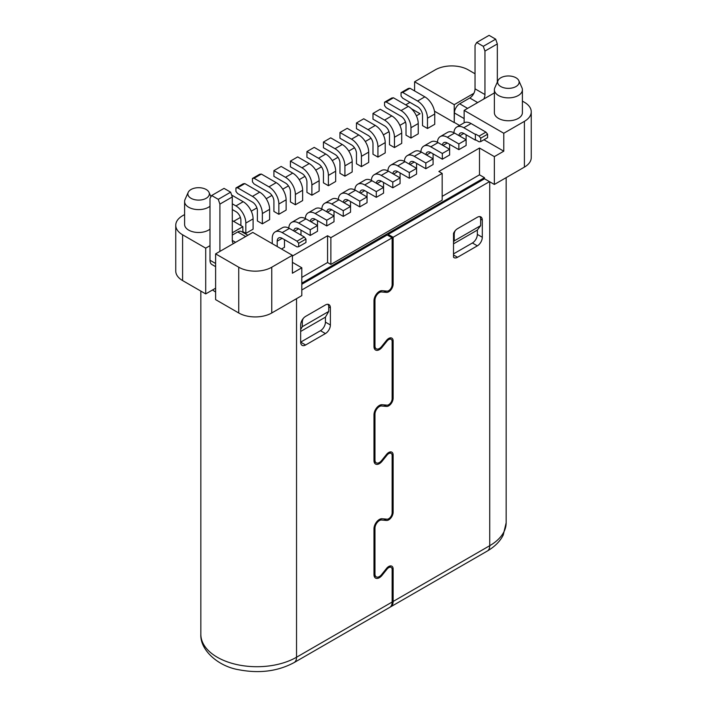 <?xml version="1.0" encoding="UTF-8"?>
<svg xmlns="http://www.w3.org/2000/svg" width="707" height="707" viewBox="0 0 707 707"><rect width="100%" height="100%" fill="white"/><g stroke="black" fill="none" stroke-linecap="round" stroke-linejoin="round"><path stroke-width="1.06" d="M371.007 138.219L365.28 141.524M354.49 147.754L348.763 151.059M337.981 157.29L332.255 160.595M321.464 166.825L315.737 170.131M304.947 176.352L299.22 179.666M288.438 185.888L282.712 189.193M271.921 195.424L266.194 198.729M381.347 346.828L382.08 347.252A7.636 4.41 120 0 1 375.558 350.018A7.636 4.41 120 0 1 373.976 346.527L373.976 300.758A7.636 4.41 120 0 1 382.08 290.683L387.012 291.125A4.834 2.793 -60 0 0 392.138 284.744L392.138 237.835L387.189 234.98L301.809 284.267M392.138 237.835L301.809 289.985M215.617 292.044A56.047 32.363 180 0 1 212.56 289.95M489.474 181.646L393.136 237.269L393.136 284.17A6.239 3.597 120 0 1 386.517 292.398L383.813 290.842M484.525 178.783L388.178 234.406L393.136 237.269M388.178 235.555L388.178 234.406M522.402 101.119L524.408 102.276A23.358 13.486 180 0 1 531.249 111.812L531.249 157.573A23.358 13.486 0 0 1 524.408 167.108L494.361 184.456L484.454 178.738L484.454 177.678L301.809 283.127M374.056 575.586L376.257 576.859A6.239 3.597 -60 0 0 381.586 574.597L386.517 568.455A6.239 3.597 120 0 1 391.837 566.192A6.239 3.597 120 0 1 393.136 569.047L393.136 601.463A11.674 6.743 60 0 1 390.715 606.809A11.674 6.743 60 0 1 390.193 607.057M376.257 576.859A6.239 3.597 -60 0 1 374.966 574.004L374.966 528.244A6.239 3.597 -60 0 1 381.586 520.016L386.517 520.458A6.239 3.597 120 0 0 393.136 512.23L393.136 455.025A6.239 3.597 120 0 0 391.837 452.171A6.239 3.597 120 0 0 386.517 454.433L381.586 460.566A6.239 3.597 -60 0 1 376.257 462.838A6.239 3.597 -60 0 1 374.966 459.983L374.966 414.214A6.239 3.597 -60 0 1 381.586 405.986L386.517 406.428A6.239 3.597 120 0 0 393.136 398.2L393.136 340.995A6.239 3.597 120 0 0 391.837 338.14A6.239 3.597 120 0 0 386.517 340.403L381.586 346.545A6.239 3.597 -60 0 1 376.257 348.807A6.239 3.597 -60 0 1 374.966 345.953L374.966 300.192A6.239 3.597 -60 0 1 381.586 291.964L386.517 292.398M457.535 228.688A7.008 4.048 120 0 0 453.514 233.381L453.514 257.233A7.008 4.048 120 0 0 454.027 257.64A7.008 4.048 120 0 0 457.535 257.286L477.349 245.85A7.008 4.048 120 0 0 482.307 237.269L482.307 220.107A7.008 4.048 120 0 0 480.848 216.899A7.008 4.048 120 0 0 477.349 217.243L457.535 228.688M382.08 347.252L387.012 341.11A4.834 2.793 -60 0 1 391.139 339.351A4.834 2.793 -60 0 1 392.138 341.569L392.138 398.775A4.834 2.793 -60 0 1 387.012 405.155L382.08 404.713A7.636 4.41 120 0 0 373.976 414.788L373.976 460.549A7.636 4.41 120 0 0 375.558 464.048A7.636 4.41 120 0 0 382.08 461.273L387.012 455.14A4.834 2.793 -60 0 1 391.139 453.381A4.834 2.793 -60 0 1 392.138 455.591L392.138 512.796A4.834 2.793 -60 0 1 387.012 519.177L382.08 518.735A7.636 4.41 120 0 0 373.976 528.818L373.976 574.579A7.636 4.41 120 0 0 375.558 578.079A7.636 4.41 120 0 0 382.08 575.304L387.012 569.162A4.834 2.793 -60 0 1 391.139 567.403A4.834 2.793 -60 0 1 392.138 569.621L392.138 602.037A11.674 6.743 -120 0 1 389.725 607.384L294.112 662.583C277.869 671.297 259.469 673.691 238.904 669.768C217.986 666.383 199.904 649.839 200.85 634.356A56.047 32.363 0 0 0 217.27 657.236A56.047 32.363 0 0 0 296.533 657.236L392.138 602.037M305.61 344.998L325.423 333.563A7.008 4.048 120 0 0 330.381 324.981L330.381 307.819A7.008 4.048 120 0 0 328.932 304.611A7.008 4.048 120 0 0 325.423 304.956L305.61 316.4A7.008 4.048 120 0 0 300.661 324.981L300.661 342.144A7.008 4.048 120 0 0 302.11 345.343A7.008 4.048 120 0 0 305.61 344.998L300.661 342.144L320.474 330.699A7.008 4.048 -60 0 0 325.423 322.118L325.423 317.16L328.728 311.442L302.313 326.696L300.661 329.55M300.661 331.459L325.423 317.16M302.313 326.696L302.313 322.118A6.071 3.508 -60 0 1 303.276 318.415M327.756 304.284A6.071 3.508 -60 0 1 328.728 306.865L328.728 311.442M453.514 243.844L477.349 230.084L480.654 225.639L454.23 240.893L454.23 234.406A6.071 3.508 -60 0 1 455.202 230.703M477.349 245.85L472.4 242.987A7.008 4.048 -60 0 0 477.349 234.406L477.349 230.084M472.4 242.987L453.514 253.893M479.682 216.572A6.071 3.508 -60 0 1 480.654 219.152L480.654 225.639M454.23 240.893L453.514 241.856M232.294 196.953L232.294 240.424A7.477 4.313 120 0 0 233.451 243.57L252.77 232.417L292.398 255.298L292.398 273.22L301.809 267.785L301.809 295.623L271.762 312.98A23.358 13.486 0 0 1 238.736 312.98L215.617 299.627L215.617 253.866L219.904 251.392L219.904 204.102L232.294 196.953L230.641 192.18L218.26 199.33L219.904 204.102M218.26 199.33L211.649 195.521L209.997 198.375L209.997 260.247A9.341 5.391 120 0 0 211.932 264.542L215.617 266.663M215.617 288.191L205.71 293.909L205.71 248.148L182.592 234.795A23.358 13.486 180 0 1 175.751 225.268A23.358 13.486 180 0 1 182.592 215.732L184.598 214.575M209.997 245.665L205.71 248.148M175.751 225.268L175.751 271.028A23.358 13.486 0 0 0 182.592 280.564L205.71 293.909M267.502 201.071L267.767 201.636M256.906 207.911L251.259 211.172M240.389 217.447L233.61 221.353M494.361 184.456L494.361 156.618L503.773 151.183L483.95 139.747M494.361 156.618L479.496 148.037L479.496 174.823L442.175 196.369M330.876 237.658L327.571 235.749L327.571 262.527L330.876 264.436L330.876 237.658L442.175 173.401L438.87 171.492L479.496 148.037M292.398 256.058L327.571 235.749M301.809 267.785L292.398 262.35M411.421 108.737L420.046 113.721L416.388 115.833M405.518 122.108L399.879 125.369M389.009 131.643L383.362 134.896M409.972 102.374L405.685 104.848M497.33 82.109L497.33 43.931L495.678 39.168L489.076 35.35L476.686 42.5L475.033 45.363L475.033 88.835A7.477 4.313 -60 0 1 473.876 93.315A7.477 4.313 -60 0 1 469.757 97.99L459.683 103.805A7.477 4.313 120 0 0 454.398 112.952L454.23 122.585L434.469 111.176M454.398 122.488L459.541 125.457M273.909 211.437L278.858 214.301L278.858 204.005A14.016 8.086 60 0 0 268.952 186.842L254.087 178.261L252.443 178.456L252.443 181.885L254.087 183.979L268.952 192.56A7.008 4.048 -120 0 1 273.909 201.142L273.909 211.437M252.443 178.456L259.708 174.258L261.36 174.072L276.216 182.645A14.016 8.086 -120 0 1 286.123 199.807L286.123 210.103L278.858 214.301M273.909 170.634L273.909 176.352L285.469 183.033A7.008 4.048 -120 0 1 290.418 191.615L290.418 201.91L295.376 204.765L295.376 194.469A14.016 8.086 60 0 0 285.469 177.307L273.909 170.634L281.174 166.437L292.733 173.118A14.016 8.086 -120 0 1 302.64 190.271L302.64 200.576L295.376 204.765M290.418 161.099L290.418 166.825L301.977 173.498A7.008 4.048 -120 0 1 306.935 182.079L306.935 192.375L311.884 195.229L311.884 184.934A14.016 8.086 60 0 0 301.977 167.78L290.418 161.099L297.682 156.91L309.242 163.582A14.016 8.086 -120 0 1 319.149 180.745L319.149 191.04L311.884 195.229M306.935 151.572L306.935 157.29L318.495 163.962A7.008 4.048 -120 0 1 323.444 172.543L323.444 182.839L328.402 185.702L328.402 175.407A14.016 8.086 60 0 0 318.495 158.244L306.935 151.572L314.2 147.374L325.759 154.046A14.016 8.086 -120 0 1 335.666 171.209L335.666 181.505L328.402 185.702M323.444 142.036L323.444 147.754L335.003 154.426A7.008 4.048 -120 0 1 339.961 163.008L339.961 173.303L344.91 176.167L344.91 165.871A14.016 8.086 60 0 0 335.003 148.709L323.444 142.036L330.708 137.838L342.268 144.511A14.016 8.086 -120 0 1 352.183 161.673L352.183 171.969L344.91 176.167M339.961 132.501L339.961 138.219L351.52 144.891A7.008 4.048 -120 0 1 356.469 153.472L356.469 163.768L361.427 166.631L361.427 156.335A14.016 8.086 60 0 0 351.52 139.173L339.961 132.501L347.225 128.303L358.785 134.975A14.016 8.086 -120 0 1 368.692 152.138L368.692 162.433L361.427 166.631M356.469 122.965L356.469 128.683L368.029 135.364A7.008 4.048 -120 0 1 372.987 143.945L372.987 154.241L377.936 157.095L377.936 146.8A14.016 8.086 60 0 0 368.029 129.637L356.469 122.965L363.734 118.776L375.293 125.448A14.016 8.086 -120 0 1 385.209 142.611L385.209 152.906L377.936 157.095M372.987 113.429L372.987 119.156L384.546 125.828A7.008 4.048 -120 0 1 389.495 134.41L389.495 144.705L394.453 147.569L394.453 137.264A14.016 8.086 60 0 0 384.546 120.11L372.987 113.429L380.251 109.24L391.811 115.913A14.016 8.086 -120 0 1 401.717 133.075L401.717 143.371L394.453 147.569M406.012 135.17L410.97 138.033L410.97 127.737A14.016 8.086 60 0 0 401.055 110.575L386.199 101.994L384.546 102.179L384.546 105.617L386.199 107.711L401.055 116.293A7.008 4.048 -120 0 1 406.012 124.874L406.012 135.17M384.546 102.179L391.811 97.99L393.463 97.796L408.328 106.377A14.016 8.086 -120 0 1 418.235 123.539L418.235 133.835L410.97 138.033M422.53 125.634L427.479 128.497L427.479 118.202A14.016 8.086 60 0 0 417.572 101.039L402.707 92.458L401.055 92.652L401.055 96.081L402.707 98.176L417.572 106.757A7.008 4.048 -120 0 1 422.53 115.338L422.53 125.634M401.055 92.652L408.328 88.455L409.972 88.26L424.836 96.841A14.016 8.086 -120 0 1 434.743 114.004L434.743 124.299L427.479 128.497M257.392 220.973L262.35 223.836L262.35 213.541A14.016 8.086 60 0 0 252.443 196.378L237.579 187.797L235.926 187.991L235.926 191.42L237.579 193.515L252.443 202.096A7.008 4.048 -120 0 1 257.392 210.677L257.392 220.973M235.926 187.991L243.19 183.793L244.843 183.599L259.708 192.18A14.016 8.086 -120 0 1 269.614 209.343L269.614 219.638L262.35 223.836M281.501 249.005L284.47 247.291L284.47 239.664M242.863 231.649L245.833 233.372L253.097 229.174L253.097 218.878A14.016 8.086 -120 0 0 243.19 201.716L231.631 195.044M464.137 122.806L464.137 110.38L494.379 92.917M454.23 122.585L454.23 104.663L414.602 81.782L435.238 69.86A23.358 13.486 180 0 1 468.264 69.86L475.033 73.775M473.876 93.315L454.23 104.663M414.602 90.929L414.602 81.782M405.191 122.302L405.191 121.233M476.686 42.5L483.296 46.317L495.678 39.168M483.296 46.317L484.949 51.081L497.33 43.931M483.782 99.042A7.477 4.313 120 0 0 484.949 94.552L484.949 51.081M531.249 111.812A23.358 13.486 180 0 1 524.408 121.348L503.773 133.261L464.137 110.38M494.379 89.789L494.379 112.669A14.016 8.086 0 0 0 498.488 118.387A14.016 8.086 0 0 0 513.759 120.146A14.016 8.086 0 0 0 522.402 112.669L522.402 89.789A14.016 8.086 180 0 1 518.302 95.507A14.016 8.086 180 0 1 498.488 95.507A14.016 8.086 180 0 1 494.379 89.789A14.016 8.086 180 0 1 494.82 87.783L497.984 80.625A10.746 6.204 180 0 1 500.795 77.779A10.746 6.204 180 0 1 515.986 77.779A10.746 6.204 180 0 1 518.805 80.625A10.746 6.204 180 0 1 515.986 86.546A10.746 6.204 180 0 1 500.795 86.546A10.746 6.204 180 0 1 497.984 80.625M484.454 177.678L479.496 174.823M327.571 262.527L301.809 277.4M442.175 173.401L442.175 200.178L330.876 264.436M292.398 255.298L271.762 267.211A23.358 13.486 180 0 1 238.736 267.211L215.617 253.866M233.451 243.57L219.904 251.392M211.649 195.521L224.039 188.371L230.641 192.18M232.294 220.593L242.863 226.691L232.294 232.797M209.997 206.232A14.016 8.086 180 0 1 208.512 207.248A14.016 8.086 180 0 1 188.698 207.248A14.016 8.086 180 0 1 184.598 201.522L184.598 224.411A14.016 8.086 0 0 0 188.698 230.129A14.016 8.086 0 0 0 209.997 229.112M242.863 232.364L242.863 226.691M247.857 235.254L241.476 231.569A7.477 4.313 120 0 0 237.729 231.949L232.294 235.086M206.205 189.511A10.746 6.204 180 0 1 209.016 192.366A10.746 6.204 180 0 1 206.205 198.287A10.746 6.204 180 0 1 191.014 198.287A10.746 6.204 180 0 1 188.195 192.366A10.746 6.204 180 0 1 191.014 189.511A10.746 6.204 180 0 1 206.205 189.511M184.598 201.522A14.016 8.086 180 0 1 185.031 199.524L188.195 192.366M503.773 151.183L503.773 133.261M518.805 80.625L521.969 87.783A14.016 8.086 180 0 1 522.402 89.789M261.36 174.072L254.087 178.261M393.463 97.796L386.199 101.994M409.972 88.26L402.707 92.458M244.843 183.599L237.579 187.797M466.116 134.79L466.116 145.465L458.852 149.663L458.852 143.945L447.292 137.264A14.016 8.086 60 0 0 440.293 136.575L447.558 132.377A14.016 8.086 -120 0 1 454.557 133.075L466.116 139.747L458.852 143.945M475.369 134.41L475.369 140.127L475.369 134.41L463.81 127.737A14.016 8.086 60 0 0 456.802 127.039A14.016 8.086 60 0 0 453.921 132.73M475.369 140.127L463.81 133.455A7.008 4.048 -120 0 0 460.301 133.11A7.008 4.048 -120 0 0 458.896 135.576M475.758 134.18L479.063 136.089L485.939 132.121L471.074 123.539A14.016 8.086 -120 0 0 464.066 122.841L456.802 127.039M479.063 136.089L480.716 138.183L480.716 141.621L487.591 137.653L487.591 134.215L485.939 132.121M475.758 139.898L479.063 141.807L480.716 141.621M480.716 138.183L487.591 134.215M425.87 154.647A7.008 4.048 -120 0 1 427.275 152.173A7.008 4.048 -120 0 1 430.784 152.518L442.343 159.199L442.343 153.472L430.784 146.8A14.016 8.086 60 0 0 423.776 146.11L431.04 141.913A14.016 8.086 -120 0 1 438.048 142.602L449.608 149.283L442.343 153.472M420.895 151.793A14.016 8.086 60 0 1 423.776 146.11M449.608 144.325L449.608 155.001L442.343 159.199M433.091 153.852L433.091 158.81L425.826 163.008L414.267 156.335A14.016 8.086 60 0 0 407.259 155.637L414.532 151.448A14.016 8.086 -120 0 1 421.531 152.138L433.091 158.81L433.091 164.537L425.826 168.726L425.826 163.008M409.362 164.174A7.008 4.048 -120 0 1 410.767 161.709A7.008 4.048 -120 0 1 414.267 162.053L425.826 168.726M404.377 161.329A14.016 8.086 60 0 1 407.259 155.637M416.582 163.388L416.582 168.346L409.318 172.543L397.758 165.871A14.016 8.086 60 0 0 390.75 165.173L398.014 160.984A14.016 8.086 -120 0 1 405.023 161.673L416.582 168.346L416.582 174.072L409.318 178.261L409.318 172.543M392.845 173.71A7.008 4.048 -120 0 1 394.25 171.244A7.008 4.048 -120 0 1 397.758 171.589L409.318 178.261M387.869 170.864A14.016 8.086 60 0 1 390.75 165.173M400.065 172.923L400.065 177.881L392.8 182.079L381.241 175.407A14.016 8.086 60 0 0 374.233 174.709L381.506 170.511A14.016 8.086 -120 0 1 388.505 171.209L400.065 177.881L400.065 183.599L392.8 187.797L392.8 182.079M376.336 183.246A7.008 4.048 -120 0 1 377.741 180.78A7.008 4.048 -120 0 1 381.241 181.125L392.8 187.797M371.352 180.4A14.016 8.086 60 0 1 374.233 174.709M383.556 182.459L383.556 187.417L376.292 191.606L364.732 184.934A14.016 8.086 60 0 0 357.724 184.244L364.989 180.046A14.016 8.086 -120 0 1 371.997 180.745L383.556 187.417L383.556 193.135L376.292 197.333L376.292 191.606M359.819 192.781A7.008 4.048 -120 0 1 361.224 190.307A7.008 4.048 -120 0 1 364.732 190.66L376.292 197.333M354.843 189.927A14.016 8.086 60 0 1 357.724 184.244M367.039 191.995L367.039 196.953L359.775 201.142L348.215 194.469A14.016 8.086 60 0 0 341.207 193.78L348.471 189.582A14.016 8.086 -120 0 1 355.48 190.271L367.039 196.953L367.039 202.67L359.775 206.868L359.775 201.142M343.31 202.317A7.008 4.048 -120 0 1 344.716 199.842A7.008 4.048 -120 0 1 348.215 200.187L359.775 206.868M338.326 199.462A14.016 8.086 60 0 1 341.207 193.78M350.531 201.522L350.531 206.479L343.266 210.677L331.707 204.005A14.016 8.086 60 0 0 324.699 203.307L331.963 199.118A14.016 8.086 -120 0 1 338.971 199.807L350.531 206.479L350.531 212.206L343.266 216.395L343.266 210.677M326.793 211.844A7.008 4.048 -120 0 1 328.198 209.378A7.008 4.048 -120 0 1 331.707 209.723L343.266 216.395M321.818 208.998A14.016 8.086 60 0 1 324.699 203.307M334.013 211.057L334.013 216.015L326.749 220.213L315.189 213.541A14.016 8.086 60 0 0 308.181 212.842L315.446 208.653A14.016 8.086 -120 0 1 322.454 209.343L334.013 216.015L334.013 221.733L326.749 225.931L326.749 220.213M310.276 221.379A7.008 4.048 -120 0 1 311.69 218.914A7.008 4.048 -120 0 1 315.189 219.258L326.749 225.931M305.3 218.534A14.016 8.086 60 0 1 308.181 212.842M317.505 220.593L317.505 225.551L310.232 229.748L298.672 223.076A14.016 8.086 60 0 0 291.673 222.378L298.937 218.18A14.016 8.086 -120 0 1 305.945 218.878L317.505 225.551L317.505 231.269L310.232 235.466L310.232 229.748M293.767 230.915A7.008 4.048 -120 0 1 295.173 228.449A7.008 4.048 -120 0 1 298.672 228.794L310.232 235.466M288.792 228.069A14.016 8.086 60 0 1 291.673 222.378M300.988 230.129L300.988 235.086M277.206 246.522L277.206 241.184A7.008 4.048 -120 0 1 278.664 237.976A7.008 4.048 -120 0 1 282.164 238.33L297.028 246.911L298.672 246.716L305.945 242.519L305.945 239.09L304.293 236.995L289.428 228.414A14.016 8.086 -120 0 0 282.42 227.716L275.156 231.914A14.016 8.086 60 0 1 282.164 232.603L297.028 241.184L298.672 243.288L298.672 246.716M275.156 231.914A14.016 8.086 60 0 0 272.257 238.33L272.257 243.668M298.672 243.288L305.945 239.09M297.028 241.184L304.293 236.995M442.388 145.112A7.008 4.048 -120 0 1 443.793 142.637A7.008 4.048 -120 0 1 447.292 142.991L458.852 149.663M437.412 142.257A14.016 8.086 60 0 1 440.293 136.575M232.294 209.537L235.926 211.632A7.008 4.048 -120 0 1 240.884 220.213L240.884 225.551M232.294 203.81L235.926 205.914A14.016 8.086 60 0 1 245.833 223.076L245.833 233.372M392.138 283.604L393.136 284.17M393.136 601.463L489.73 545.689L489.73 181.787M489.73 545.689A56.047 32.363 0 0 0 490.402 545.3A56.047 32.363 0 0 0 506.15 522.809L503.26 534.969C500.211 541.208 494.9 546.564 487.317 551.036A11.674 6.743 -120 0 0 489.73 545.689M296.533 298.672L296.533 657.236A11.674 6.743 60 0 1 294.112 662.583M387.012 341.11L386.287 340.694M381.347 460.849L382.08 461.273M387.012 455.14L386.287 454.716M381.347 574.879L382.08 575.304M387.012 569.162L386.287 568.746M393.136 569.047L391.917 568.348M373.976 573.43L374.966 574.004M374.966 528.244L374.056 527.714M380.039 519.124L381.586 520.016M386.517 520.458L383.813 518.894M392.138 511.656L393.136 512.23M393.136 455.025L391.917 454.318M373.976 459.409L374.966 459.983M374.966 414.214L374.056 413.692M380.039 405.102L381.586 405.986M386.517 406.428L383.813 404.864M392.138 397.626L393.136 398.2M393.136 340.995L391.917 340.297M373.976 345.378L374.966 345.953M374.966 300.192L374.056 299.662M380.039 291.072L381.586 291.964M325.423 333.563L320.474 330.699M302.313 322.118L301.385 321.579M330.381 307.819L328.728 306.865M325.423 322.118L330.381 324.981M482.307 220.107L480.654 219.152M477.349 234.406L482.307 237.269M454.23 234.406L453.514 233.99M453.514 254.971L457.535 257.286M209.997 260.247L215.617 263.49M464.137 118.582L454.398 112.952M524.408 167.108L524.408 121.348M238.736 312.98L238.736 267.211M271.762 267.211L271.762 312.98M182.592 234.795L182.592 280.564M232.294 240.424L235.599 242.333M245.665 236.518L237.738 231.94M475.033 88.835L484.949 94.552M477.676 102.568L469.757 97.99M459.683 103.805L467.61 108.383M286.123 199.807L278.858 204.005M268.952 186.842L276.216 182.645M285.469 177.307L292.733 173.118M302.64 190.271L295.376 194.469M301.977 167.78L309.242 163.582M319.149 180.745L311.884 184.934M318.495 158.244L325.759 154.046M335.666 171.209L328.402 175.407M335.003 148.709L342.268 144.511M352.183 161.673L344.91 165.871M351.52 139.173L358.785 134.975M368.692 152.138L361.427 156.335M368.029 129.637L375.293 125.448M385.209 142.611L377.936 146.8M384.546 120.11L391.811 115.913M401.717 133.075L394.453 137.264M418.235 123.539L410.97 127.737M401.055 110.575L408.328 106.377M434.743 114.004L427.479 118.202M417.572 101.039L424.836 96.841M269.614 209.343L262.35 213.541M252.443 196.378L259.708 192.18M463.81 133.455L459.515 135.93M471.074 123.539L463.81 127.737M438.048 142.602L430.784 146.8M430.784 152.518L426.489 155.001M421.531 152.138L414.267 156.335M414.267 162.053L409.972 164.537M405.023 161.673L397.758 165.871M397.758 171.589L393.463 174.072M388.505 171.209L381.241 175.407M381.241 181.125L376.946 183.599M371.997 180.745L364.732 184.934M364.732 190.66L360.437 193.135M355.48 190.271L348.215 194.469M348.215 200.187L343.92 202.67M338.971 199.807L331.707 204.005M331.707 209.723L327.412 212.206M322.454 209.343L315.189 213.541M315.189 219.258L310.894 221.733M305.945 218.878L298.672 223.076M298.672 228.794L294.386 231.269M282.164 238.33L277.206 241.184M289.428 228.414L282.164 232.603M447.292 142.991L443.006 145.465M454.557 133.075L447.292 137.264M253.097 218.878L245.833 223.076M235.926 205.914L243.19 201.716M506.15 177.651L506.15 522.809M200.85 291.107L200.85 634.356M389.168 338.22L391.139 339.351M389.168 452.241L391.139 453.381M389.168 566.272L391.139 567.403M374.056 461.565L376.257 462.838M374.056 347.535L376.257 348.807M487.317 551.036L390.715 606.809M209.016 192.366L210.951 196.732"/></g></svg>
